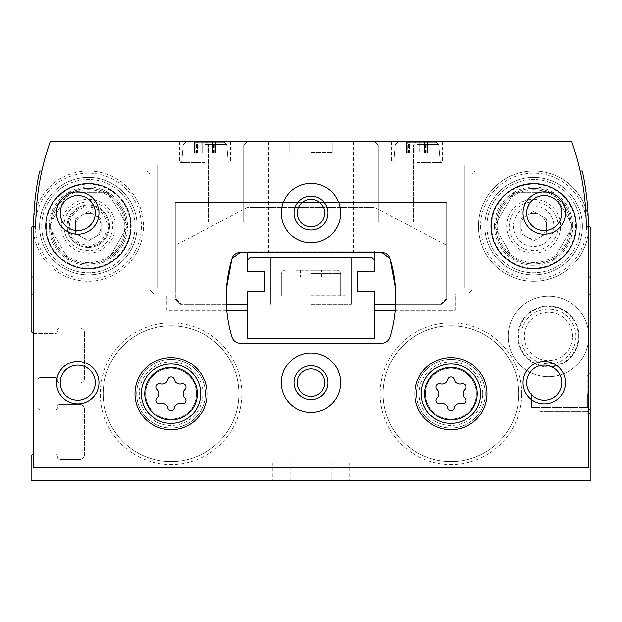 <?xml version="1.0" encoding="UTF-8"?>
<svg xmlns="http://www.w3.org/2000/svg" width="622" height="622" viewBox="0 0 622 622"><rect width="100%" height="100%" fill="white"/><g stroke="black" fill="none" stroke-linecap="round" stroke-linejoin="round"><path stroke-width="0.47" stroke-dasharray="3.11 2.33" d="M67.145 226.183A21.202 21.202 0 0 1 98.952 207.818A21.202 21.202 0 0 1 98.952 244.547A21.202 21.202 0 0 1 67.145 226.183A21.202 21.202 0 0 1 98.952 207.818A21.202 21.202 0 0 1 98.952 244.547A21.202 21.202 0 0 1 67.145 226.183M588.777 336.448A40.29 40.29 0 0 0 528.35 301.553A40.29 40.29 0 0 0 528.35 371.334A40.29 40.29 0 0 0 588.777 336.448A40.29 40.29 0 0 0 528.35 301.553A40.29 40.29 0 0 0 528.35 371.334A40.29 40.29 0 0 0 588.777 336.448M226.742 310.153L166.813 310.153L166.813 294.035L33.223 294.035M33.223 333.229A3.39 3.39 0 0 0 34.49 333.478L55.7 333.478A1.695 1.695 0 0 0 57.395 331.783L57.395 330.507L57.395 331.783A1.695 1.695 0 0 1 55.7 333.478L34.49 333.478A3.39 3.39 0 0 1 31.1 330.088L31.1 227.652L33.642 226.183A254.452 254.452 0 0 1 39.691 171.05L145.602 171.05A4.237 4.237 0 0 1 149.848 175.287A4.237 4.237 0 0 0 145.602 171.05L41.806 171.05A254.452 254.452 0 0 0 35.765 226.183L33.223 227.652L33.223 288.103L175.287 288.103L175.287 299.128L180.38 304.212L226.33 304.212M59.937 327.965A2.542 2.542 0 0 0 57.395 330.507A2.542 2.542 0 0 1 59.937 327.965L79.445 327.965L59.937 327.965M84.538 333.05A5.093 5.093 0 0 0 79.445 327.965A5.093 5.093 0 0 1 84.538 333.05L84.538 378.005L84.538 333.05M79.445 383.098A5.093 5.093 0 0 0 84.538 378.005A5.093 5.093 0 0 1 79.445 383.098L59.937 383.098L79.445 383.098M57.395 380.547A2.542 2.542 0 0 0 59.937 383.098A2.542 2.542 0 0 1 57.395 380.547L57.395 379.28A1.695 1.695 0 0 0 55.7 377.585L40.43 377.585A2.542 2.542 0 0 0 37.888 380.128L37.888 407.27A2.542 2.542 0 0 0 40.43 409.812L55.7 409.812A1.695 1.695 0 0 0 57.395 408.118L57.395 406.842L57.395 408.118A1.695 1.695 0 0 1 55.7 409.812L40.43 409.812A2.542 2.542 0 0 1 37.888 407.27L37.888 380.128A2.542 2.542 0 0 1 40.43 377.585L55.7 377.585A1.695 1.695 0 0 1 57.395 379.28L57.395 380.547M59.937 404.3A2.542 2.542 0 0 0 57.395 406.842A2.542 2.542 0 0 1 59.937 404.3L79.445 404.3L59.937 404.3M84.538 409.393A5.093 5.093 0 0 0 79.445 404.3A5.093 5.093 0 0 1 84.538 409.393L84.538 454.34L84.538 409.393M79.445 459.433A5.093 5.093 0 0 0 84.538 454.34A5.093 5.093 0 0 1 79.445 459.433L59.937 459.433L79.445 459.433M580.194 171.05L476.398 171.05A4.237 4.237 0 0 0 472.152 175.287A4.237 4.237 0 0 1 476.398 171.05L582.309 171.05A254.452 254.452 0 0 1 588.358 226.183L590.9 227.652L590.9 480.635L31.1 480.635L31.1 457.31A3.39 3.39 0 0 1 34.49 453.92L55.7 453.92A1.695 1.695 0 0 1 57.395 455.615L57.395 456.89A2.542 2.542 0 0 0 59.937 459.433A2.542 2.542 0 0 1 57.395 456.89L57.395 455.615A1.695 1.695 0 0 0 55.7 453.92L34.49 453.92A3.39 3.39 0 0 0 33.223 454.169M588.777 294.035L455.187 294.035L455.187 310.153L395.258 310.153M590.9 294.035L467.915 294.035L472.152 289.798L472.152 175.287L472.152 289.798L467.915 294.035L590.9 294.035L455.187 294.035L455.187 310.153L374.615 310.153L374.615 338.143L247.385 338.143L247.385 310.153L247.385 338.143L374.615 338.143L374.615 310.153L374.615 338.143L247.385 338.143L247.385 310.153L166.813 310.153L166.813 294.035L31.1 294.035M521.741 393.695A70.791 70.791 0 0 0 415.55 332.389A70.791 70.791 0 0 0 415.55 455.009A70.791 70.791 0 0 0 521.741 393.695M241.841 393.695A70.791 70.791 0 0 0 135.65 332.389A70.791 70.791 0 0 0 135.65 455.009A70.791 70.791 0 0 0 241.841 393.695M149.848 289.798L154.085 294.035L149.848 289.798L149.848 277.07L149.848 289.798M311 480.635L349.167 480.635L311 480.635M590.9 393.695L590.9 414.905L590.9 393.695M149.848 175.287L149.848 277.07L149.848 175.287M576.058 226.183A42.413 42.413 0 0 0 512.442 189.453A42.413 42.413 0 0 0 512.442 262.912A42.413 42.413 0 0 0 576.058 226.183A42.413 42.413 0 0 0 512.442 189.453A42.413 42.413 0 0 0 512.442 262.912A42.413 42.413 0 0 0 576.058 226.183M41.705 226.183A46.65 46.65 0 0 1 111.68 185.784A46.65 46.65 0 0 1 111.68 266.581A46.65 46.65 0 0 1 41.705 226.183A46.65 46.65 0 0 1 111.68 185.784A46.65 46.65 0 0 1 111.68 266.581A46.65 46.65 0 0 1 41.705 226.183M374.615 310.153L374.615 291.384L357.65 291.384L357.65 271.239L374.615 271.239L374.615 260.113L372.073 257.562L249.927 257.562L247.385 260.113L247.385 271.239L264.35 271.239L264.35 291.384L247.385 291.384L247.385 310.153M311 257.562L351.29 257.562L311 257.562M571.462 226.183A37.818 37.818 0 0 0 514.736 193.434A37.818 37.818 0 0 0 514.736 258.931A37.818 37.818 0 0 0 571.462 226.183A37.818 37.818 0 0 0 514.736 193.434A37.818 37.818 0 0 0 514.736 258.931A37.818 37.818 0 0 0 571.462 226.183M518.802 393.695A67.852 67.852 0 0 0 417.02 334.931A67.852 67.852 0 0 0 417.02 452.458A67.852 67.852 0 0 0 518.802 393.695A67.852 67.852 0 0 0 417.02 334.931A67.852 67.852 0 0 0 417.02 452.458A67.852 67.852 0 0 0 518.802 393.695A67.852 67.852 0 0 0 417.02 334.931A67.852 67.852 0 0 0 417.02 452.458A67.852 67.852 0 0 0 518.802 393.695A67.852 67.852 0 0 0 417.02 334.931A67.852 67.852 0 0 0 417.02 452.458A67.852 67.852 0 0 0 518.802 393.695A67.852 67.852 0 0 0 417.02 334.931A67.852 67.852 0 0 0 417.02 452.458A67.852 67.852 0 0 0 518.802 393.695A67.852 67.852 0 0 0 417.02 334.931A67.852 67.852 0 0 0 417.02 452.458A67.852 67.852 0 0 0 518.802 393.695M476.398 393.695A25.448 25.448 0 0 0 438.23 371.661A25.448 25.448 0 0 0 438.23 415.737A25.448 25.448 0 0 0 476.398 393.695A25.448 25.448 0 0 0 438.23 371.661A25.448 25.448 0 0 0 438.23 415.737A25.448 25.448 0 0 0 476.398 393.695A25.448 25.448 0 0 0 438.23 371.661A25.448 25.448 0 0 0 438.23 415.737A25.448 25.448 0 0 0 476.398 393.695A25.448 25.448 0 0 0 438.23 371.661A25.448 25.448 0 0 0 438.23 415.737A25.448 25.448 0 0 0 476.398 393.695M238.902 393.695A67.852 67.852 0 0 0 137.12 334.931A67.852 67.852 0 0 0 137.12 452.458A67.852 67.852 0 0 0 238.902 393.695A67.852 67.852 0 0 0 137.12 334.931A67.852 67.852 0 0 0 137.12 452.458A67.852 67.852 0 0 0 238.902 393.695A67.852 67.852 0 0 0 137.12 334.931A67.852 67.852 0 0 0 137.12 452.458A67.852 67.852 0 0 0 238.902 393.695A67.852 67.852 0 0 0 137.12 334.931A67.852 67.852 0 0 0 137.12 452.458A67.852 67.852 0 0 0 238.902 393.695A67.852 67.852 0 0 0 137.12 334.931A67.852 67.852 0 0 0 137.12 452.458A67.852 67.852 0 0 0 238.902 393.695A67.852 67.852 0 0 0 137.12 334.931A67.852 67.852 0 0 0 137.12 452.458A67.852 67.852 0 0 0 238.902 393.695M196.498 393.695A25.448 25.448 0 0 0 158.33 371.661A25.448 25.448 0 0 0 158.33 415.737A25.448 25.448 0 0 0 196.498 393.695A25.448 25.448 0 0 0 158.33 371.661A25.448 25.448 0 0 0 158.33 415.737A25.448 25.448 0 0 0 196.498 393.695A25.448 25.448 0 0 0 158.33 371.661A25.448 25.448 0 0 0 158.33 415.737A25.448 25.448 0 0 0 196.498 393.695A25.448 25.448 0 0 0 158.33 371.661A25.448 25.448 0 0 0 158.33 415.737A25.448 25.448 0 0 0 196.498 393.695M579.028 336.448A30.532 30.532 0 0 0 533.225 310.005A30.532 30.532 0 0 0 533.225 362.89A30.532 30.532 0 0 0 579.028 336.448A30.532 30.532 0 0 0 533.225 310.005A30.532 30.532 0 0 0 533.225 362.89A30.532 30.532 0 0 0 579.028 336.448M578.429 336.448A29.934 29.934 0 0 0 533.52 310.518A29.934 29.934 0 0 0 533.52 362.369A29.934 29.934 0 0 0 578.429 336.448M540.013 393.695L540.013 376.162L540.013 393.695M587.23 393.695L587.23 376.162L587.23 393.695M531.53 393.695L531.53 407.449L531.53 393.695M587.689 393.695L587.689 407.449L587.689 393.695M311 304.212L351.29 304.212L311 304.212M311 462.822L349.167 462.822L311 462.822M311 295.73L344.93 295.73L311 295.73M311 270.29L337.295 270.29L311 270.29M300.34 270.29L325.975 270.29L296.025 270.29L325.975 270.29L296.025 270.29L325.975 270.29L296.025 270.29L325.975 270.29L296.025 270.29L300.34 270.29L300.34 277.07L296.025 277.07L325.975 277.07L296.025 277.07L325.975 277.07L296.025 277.07L325.975 277.07L296.025 277.07L325.975 277.07L300.34 277.07L300.34 270.29M324.925 270.29L321.66 270.29L325.975 270.29L323.082 270.29L324.925 270.29L324.925 277.07L323.082 277.07L325.975 277.07L321.66 277.07L325.975 277.07L323.082 277.07L324.925 277.07L324.925 270.29M297.075 270.29L298.918 270.29L296.025 270.29L298.918 270.29L297.075 270.29L297.075 277.07L297.075 270.29M314.265 270.29L321.66 270.29L314.265 270.29L314.265 277.07L321.66 277.07L314.265 277.07L314.265 270.29M69.423 226.183A18.932 18.932 0 0 1 97.817 209.785A18.932 18.932 0 0 1 97.817 242.58A18.932 18.932 0 0 1 69.423 226.183M374.615 304.212L374.615 291.384L374.615 304.212L441.62 304.212L446.713 299.128L446.713 202.43L175.287 202.43L175.287 299.128L180.38 304.212L247.385 304.212L247.385 291.384L247.385 304.212M395.67 304.212L441.62 304.212L446.713 299.128L446.713 202.43L175.287 202.43L175.287 288.103L175.287 202.43L175.287 288.103L226.532 288.103L33.223 288.103L33.223 467.915L588.777 467.915L588.777 288.103L395.468 288.103A135.713 135.713 0 0 1 389.986 337.21A8.483 8.483 0 0 1 381.869 343.227L240.131 343.227A8.483 8.483 0 0 1 232.014 337.21A135.713 135.713 0 0 1 226.532 288.103M264.35 291.384L247.385 291.384L264.35 291.384L264.35 271.239L247.385 271.239L264.35 271.239M374.615 252.478L374.615 251.094L247.385 251.094L247.385 252.478M247.385 260.113L247.385 271.239L247.385 251.094L374.615 251.094L374.615 271.239L374.615 260.113M357.65 271.239L374.615 271.239L357.65 271.239L357.65 291.384L374.615 291.384L357.65 291.384M176.143 299.128L181.227 304.212L176.143 299.128L176.143 244.843L176.143 299.128M247.385 207.523L176.143 244.843L247.385 207.523L374.615 207.523L247.385 207.523M445.857 244.843L374.615 207.523L445.857 244.843L445.857 299.128L445.857 244.843M440.773 304.212L445.857 299.128L440.773 304.212M481.91 165.11L481.91 288.103L464.098 288.103L464.098 165.11L578.794 165.11L464.098 165.11L464.098 288.103L446.713 288.103L446.713 202.43L175.287 202.43L446.713 202.43L446.713 288.103L395.468 288.103M157.902 165.11L157.902 288.103L157.902 165.11L43.206 165.11L157.902 165.11L43.206 165.11L157.902 165.11L157.902 288.103L157.902 165.11M481.91 288.103L588.777 288.103L588.777 227.652L586.235 226.183A254.452 254.452 0 0 0 571.68 141.365L50.32 141.365A254.452 254.452 0 0 0 35.765 226.183L33.223 227.652L33.223 288.103L33.223 227.652L35.765 226.183A254.452 254.452 0 0 1 43.206 165.11M311 252.478L353.413 252.478L311 252.478M240.131 252.478L381.869 252.478M204.98 141.365L247.385 141.365L204.98 141.365L247.385 141.365L204.98 141.365L247.385 141.365L204.98 141.365L208.65 145.035L243.715 145.035L208.65 145.035L243.715 145.035L208.65 145.035L243.715 145.035L208.65 145.035L208.65 221.937L243.715 221.937L208.65 221.937L243.715 221.937L208.65 221.937L243.715 221.937L208.65 221.937L208.65 145.035L204.98 141.365L208.65 145.035L208.65 221.937M417.02 141.365L374.615 141.365L417.02 141.365L374.615 141.365L417.02 141.365L374.615 141.365L417.02 141.365L413.35 145.035L378.285 145.035L413.35 145.035L378.285 145.035L413.35 145.035L378.285 145.035L413.35 145.035L413.35 221.937L378.285 221.937L413.35 221.937L378.285 221.937L413.35 221.937L378.285 221.937L413.35 221.937L413.35 145.035L417.02 141.365L413.35 145.035L413.35 221.937M311 141.365L353.413 141.365L311 141.365M205.4 393.695A34.35 34.35 0 0 0 153.875 363.948A34.35 34.35 0 0 0 153.875 423.45A34.35 34.35 0 0 0 205.4 393.695A34.35 34.35 0 0 0 153.875 363.948A34.35 34.35 0 0 0 153.875 423.45A34.35 34.35 0 0 0 205.4 393.695M485.3 393.695A34.35 34.35 0 0 0 433.775 363.948A34.35 34.35 0 0 0 433.775 423.45A34.35 34.35 0 0 0 485.3 393.695A34.35 34.35 0 0 0 433.775 363.948A34.35 34.35 0 0 0 433.775 423.45A34.35 34.35 0 0 0 485.3 393.695M45.942 226.183A42.413 42.413 0 0 1 109.558 189.453A42.413 42.413 0 0 1 109.558 262.912A42.413 42.413 0 0 1 45.942 226.183M50.538 226.183A37.818 37.818 0 0 1 107.264 193.434A37.818 37.818 0 0 1 107.264 258.931A37.818 37.818 0 0 1 50.538 226.183A37.818 37.818 0 0 1 107.264 193.434A37.818 37.818 0 0 1 107.264 258.931A37.818 37.818 0 0 1 50.538 226.183A37.818 37.818 0 0 0 107.264 258.931A37.818 37.818 0 0 0 107.264 193.434A37.818 37.818 0 0 0 50.538 226.183A37.818 37.818 0 0 0 107.264 258.931A37.818 37.818 0 0 0 107.264 193.434A37.818 37.818 0 0 0 50.538 226.183M486.995 226.183A46.65 46.65 0 0 1 556.97 185.784A46.65 46.65 0 0 1 556.97 266.581A46.65 46.65 0 0 1 486.995 226.183A46.65 46.65 0 0 1 556.97 185.784A46.65 46.65 0 0 1 556.97 266.581A46.65 46.65 0 0 1 486.995 226.183M526.717 213.035A17.533 17.533 0 0 1 553.012 197.85A17.533 17.533 0 0 1 553.012 228.22A17.533 17.533 0 0 1 526.717 213.035M60.217 213.035A17.533 17.533 0 0 1 86.512 197.85A17.533 17.533 0 0 1 86.512 228.22A17.533 17.533 0 0 1 60.217 213.035M60.217 382.67A17.533 17.533 0 0 1 86.512 367.485A17.533 17.533 0 0 1 86.512 397.855A17.533 17.533 0 0 1 60.217 382.67M526.717 382.67A17.533 17.533 0 0 1 553.012 367.485A17.533 17.533 0 0 1 553.012 397.855A17.533 17.533 0 0 1 526.717 382.67M281.315 213.035A29.685 29.685 0 0 1 325.842 187.323A29.685 29.685 0 0 1 325.842 238.747A29.685 29.685 0 0 1 281.315 213.035M297.254 213.035A13.746 13.746 0 0 1 317.873 201.131A13.746 13.746 0 0 1 317.873 224.939A13.746 13.746 0 0 1 297.254 213.035M281.315 382.67A29.685 29.685 0 0 1 325.842 356.966A29.685 29.685 0 0 1 325.842 408.382A29.685 29.685 0 0 1 281.315 382.67M297.254 382.67A13.746 13.746 0 0 1 317.873 370.766A13.746 13.746 0 0 1 317.873 394.581A13.746 13.746 0 0 1 297.254 382.67M480.635 393.695A29.685 29.685 0 0 0 436.108 367.991A29.685 29.685 0 0 0 436.108 419.407A29.685 29.685 0 0 0 480.635 393.695M486.995 393.695A36.045 36.045 0 0 0 432.928 362.478A36.045 36.045 0 0 0 432.928 424.919A36.045 36.045 0 0 0 486.995 393.695M200.735 393.695A29.685 29.685 0 0 0 156.208 367.991A29.685 29.685 0 0 0 156.208 419.407A29.685 29.685 0 0 0 200.735 393.695M207.095 393.695A36.045 36.045 0 0 0 153.028 362.478A36.045 36.045 0 0 0 153.028 424.919A36.045 36.045 0 0 0 207.095 393.695M437.048 397.963A5.862 5.862 0 0 0 437.048 389.434A3.351 3.351 0 0 1 440.306 383.79A5.862 5.862 0 0 0 447.692 379.521A3.351 3.351 0 0 1 454.208 379.521A5.862 5.862 0 0 0 461.594 383.79A3.351 3.351 0 0 1 464.852 389.434A5.862 5.862 0 0 0 464.852 397.963A3.351 3.351 0 0 1 461.594 403.608A5.862 5.862 0 0 0 454.208 407.869A3.351 3.351 0 0 1 447.692 407.869A5.862 5.862 0 0 0 440.306 403.608A3.351 3.351 0 0 1 437.048 397.963M157.148 397.963A5.862 5.862 0 0 0 157.148 389.434A3.351 3.351 0 0 1 160.406 383.79A5.862 5.862 0 0 0 167.792 379.521A3.351 3.351 0 0 1 174.308 379.521A5.862 5.862 0 0 0 181.694 383.79A3.351 3.351 0 0 1 184.952 389.434A5.862 5.862 0 0 0 184.952 397.963A3.351 3.351 0 0 1 181.694 403.608A5.862 5.862 0 0 0 174.308 407.869A3.351 3.351 0 0 1 167.792 407.869A5.862 5.862 0 0 0 160.406 403.608A3.351 3.351 0 0 1 157.148 397.963M311 152.39L332.202 152.39L311 152.39M417.02 162.567L442.467 162.567L417.02 162.567M417.02 142.213L436.232 142.213L417.02 142.213M409.478 142.213L427.625 142.213L406.423 142.213L427.625 142.213L406.423 142.213L409.478 142.213L409.478 152.981L406.423 152.981L427.625 152.981L406.423 152.981L427.625 152.981L409.478 152.981L409.478 142.213M426.879 142.213L424.569 142.213L427.625 142.213L425.572 142.213L426.879 142.213L426.879 152.981L425.572 152.981L427.625 152.981L424.569 152.981L427.625 152.981L425.572 152.981L426.879 152.981L426.879 142.213M407.169 142.213L408.467 142.213L406.423 142.213L408.467 142.213L407.169 142.213L407.169 152.981L407.169 142.213M419.337 142.213L424.569 142.213L419.337 142.213L419.337 152.981L424.569 152.981L419.337 152.981L419.337 142.213M204.98 162.567L179.533 162.567L204.98 162.567M204.98 142.213L224.192 142.213L204.98 142.213M197.431 142.213L215.577 142.213L194.375 142.213L215.577 142.213L194.375 142.213L197.431 142.213L197.431 152.981L194.375 152.981L215.577 152.981L194.375 152.981L215.577 152.981L197.431 152.981L197.431 142.213M214.831 142.213L212.522 142.213L215.577 142.213L213.533 142.213L214.831 142.213L214.831 152.981L213.533 152.981L215.577 152.981L212.522 152.981L215.577 152.981L213.533 152.981L214.831 152.981L214.831 142.213M195.121 142.213L196.428 142.213L194.375 142.213L196.428 142.213L195.121 142.213L195.121 152.981L195.121 142.213M207.289 142.213L212.522 142.213L207.289 142.213L207.289 152.981L212.522 152.981L207.289 152.981L207.289 142.213M482.758 393.695A31.808 31.808 0 0 0 435.05 366.156A31.808 31.808 0 0 0 435.05 421.242A31.808 31.808 0 0 0 482.758 393.695M202.858 393.695A31.808 31.808 0 0 0 155.15 366.156A31.808 31.808 0 0 0 155.15 421.242A31.808 31.808 0 0 0 202.858 393.695M49.177 226.183A39.178 39.178 0 0 0 68.762 260.113L49.177 226.183L68.762 192.252A39.178 39.178 0 0 0 49.177 226.183L68.762 192.252L107.94 192.252A39.178 39.178 0 0 0 68.762 192.252L107.94 192.252L127.526 226.183A39.178 39.178 0 0 0 107.94 192.252L127.526 226.183L107.94 260.113A39.178 39.178 0 0 0 127.526 226.183L107.94 260.113L68.762 260.113A39.178 39.178 0 0 0 107.94 260.113L68.762 260.113L49.177 226.183M33.223 226.183A55.133 55.133 0 0 0 115.917 273.929A55.133 55.133 0 0 0 115.917 178.436A55.133 55.133 0 0 0 33.223 226.183M33.223 226.424A55.133 55.133 0 0 0 113.803 275.087A55.133 55.133 0 0 0 120.186 181.173A55.133 55.133 0 0 0 33.759 218.477M45.523 226.183A42.832 42.832 0 0 0 109.767 263.277A42.832 42.832 0 0 0 109.767 189.088A42.832 42.832 0 0 0 45.523 226.183A42.832 42.832 0 0 0 109.767 263.277A42.832 42.832 0 0 0 109.767 189.088A42.832 42.832 0 0 0 45.523 226.183M46.292 226.183A42.055 42.055 0 0 0 109.379 262.601A42.055 42.055 0 0 0 109.379 189.757A42.055 42.055 0 0 0 46.292 226.183M39.583 226.183A48.773 48.773 0 0 0 112.737 268.416A48.773 48.773 0 0 0 112.737 183.949A48.773 48.773 0 0 0 39.583 226.183A48.773 48.773 0 0 0 112.737 268.416A48.773 48.773 0 0 0 112.737 183.949A48.773 48.773 0 0 0 39.583 226.183A48.773 48.773 0 0 0 112.737 268.416A48.773 48.773 0 0 0 112.737 183.949A48.773 48.773 0 0 0 39.583 226.183M75.627 218.835L88.355 211.488L101.075 218.835L101.075 226.183A12.72 12.72 0 0 1 81.987 237.2A12.72 12.72 0 0 1 88.355 213.463A12.72 12.72 0 0 1 101.075 226.183L101.075 233.53L88.355 240.869L75.627 233.53L75.627 218.835L88.355 211.488L101.075 218.835L101.075 233.53L88.355 240.869L75.627 233.53L75.627 218.835M88.355 189.71A36.473 36.473 0 0 1 119.937 244.415A36.473 36.473 0 0 1 56.765 244.415A36.473 36.473 0 0 1 88.355 189.71A36.473 36.473 0 0 1 119.937 244.415A36.473 36.473 0 0 1 56.765 244.415A36.473 36.473 0 0 1 88.355 189.71M88.355 199.242A26.94 26.94 0 0 1 111.68 239.649A26.94 26.94 0 0 1 65.022 239.649A26.94 26.94 0 0 1 88.355 199.242M88.355 183.77A42.413 42.413 0 0 1 125.076 247.385A42.413 42.413 0 0 1 51.626 247.385A42.413 42.413 0 0 1 88.355 183.77A42.413 42.413 0 0 1 125.076 247.385A42.413 42.413 0 0 1 51.626 247.385A42.413 42.413 0 0 1 88.355 183.77M88.355 213.463A12.72 12.72 0 0 1 99.372 232.542A12.72 12.72 0 0 1 77.338 232.542A12.72 12.72 0 0 1 88.355 213.463M494.474 226.183A39.178 39.178 0 0 0 514.06 260.113L494.474 226.183L514.06 192.252A39.178 39.178 0 0 0 494.474 226.183L514.06 192.252L553.238 192.252A39.178 39.178 0 0 0 514.06 192.252L553.238 192.252L572.823 226.183A39.178 39.178 0 0 0 553.238 192.252L572.823 226.183L553.238 260.113A39.178 39.178 0 0 0 572.823 226.183L553.238 260.113L514.06 260.113A39.178 39.178 0 0 0 553.238 260.113L514.06 260.113L494.474 226.183M588.241 218.477A55.133 55.133 0 0 0 529.788 171.182A55.133 55.133 0 0 0 478.512 226.183A55.133 55.133 0 0 0 561.215 273.929A55.133 55.133 0 0 0 561.215 178.436A55.133 55.133 0 0 0 478.512 226.183A55.133 55.133 0 0 0 533.528 281.315A55.133 55.133 0 0 0 588.777 226.424M490.812 226.183A42.832 42.832 0 0 0 555.065 263.277A42.832 42.832 0 0 0 555.065 189.088A42.832 42.832 0 0 0 490.812 226.183A42.832 42.832 0 0 0 555.065 263.277A42.832 42.832 0 0 0 555.065 189.088A42.832 42.832 0 0 0 490.812 226.183M495.835 226.183A37.818 37.818 0 0 0 552.554 258.931A37.818 37.818 0 0 0 552.554 193.434A37.818 37.818 0 0 0 495.835 226.183A37.818 37.818 0 0 0 552.554 258.931A37.818 37.818 0 0 0 552.554 193.434A37.818 37.818 0 0 0 495.835 226.183M491.59 226.183A42.055 42.055 0 0 0 554.676 262.601A42.055 42.055 0 0 0 554.676 189.757A42.055 42.055 0 0 0 491.59 226.183M484.88 226.183A48.773 48.773 0 0 0 558.035 268.416A48.773 48.773 0 0 0 558.035 183.949A48.773 48.773 0 0 0 484.88 226.183A48.773 48.773 0 0 0 558.035 268.416A48.773 48.773 0 0 0 558.035 183.949A48.773 48.773 0 0 0 484.88 226.183A48.773 48.773 0 0 0 558.035 268.416A48.773 48.773 0 0 0 558.035 183.949A48.773 48.773 0 0 0 484.88 226.183M520.925 218.835L533.645 211.488L546.373 218.835L546.373 226.183A12.72 12.72 0 0 1 527.285 237.2A12.72 12.72 0 0 1 533.645 213.463A12.72 12.72 0 0 1 546.373 226.183L546.373 233.53L533.645 240.869L520.925 233.53L520.925 218.835L533.645 211.488L546.373 218.835L546.373 233.53L533.645 240.869L520.925 233.53L520.925 218.835M533.645 189.71A36.473 36.473 0 0 1 565.235 244.415A36.473 36.473 0 0 1 502.063 244.415A36.473 36.473 0 0 1 533.645 189.71A36.473 36.473 0 0 1 565.235 244.415A36.473 36.473 0 0 1 502.063 244.415A36.473 36.473 0 0 1 533.645 189.71M533.645 199.242A26.94 26.94 0 0 1 556.978 239.649A26.94 26.94 0 0 1 510.32 239.649A26.94 26.94 0 0 1 533.645 199.242M533.645 183.77A42.413 42.413 0 0 1 570.374 247.385A42.413 42.413 0 0 1 496.924 247.385A42.413 42.413 0 0 1 533.645 183.77A42.413 42.413 0 0 1 570.374 247.385A42.413 42.413 0 0 1 496.924 247.385A42.413 42.413 0 0 1 533.645 183.77M533.645 213.463A12.72 12.72 0 0 1 544.662 232.542A12.72 12.72 0 0 1 522.628 232.542A12.72 12.72 0 0 1 533.645 213.463M588.777 277.07L590.9 277.07M33.223 277.07L31.1 277.07M572.59 336.448A24.095 24.095 0 0 0 536.444 315.579A24.095 24.095 0 0 0 536.444 357.316A24.095 24.095 0 0 0 572.59 336.448M575.933 336.448A27.438 27.438 0 0 0 534.772 312.679A27.438 27.438 0 0 0 534.772 360.208A27.438 27.438 0 0 0 575.933 336.448M311 273.68L340.685 273.68L311 273.68M307.734 277.07L307.734 270.29L307.734 277.07M321.66 277.07L321.66 270.29L321.66 277.07M260.113 202.43L260.113 252.478M361.887 202.43L361.887 252.478M140.09 165.11L140.09 288.103M417.02 144.537L438.767 144.537L417.02 144.537M204.98 144.537L226.727 144.537L204.98 144.537M414.711 152.981L414.711 142.213L414.711 152.981M424.569 152.981L424.569 142.213L424.569 152.981M202.663 152.981L202.663 142.213L202.663 152.981M212.522 152.981L212.522 142.213L212.522 152.981M35.337 226.183A53.01 53.01 0 0 0 114.86 272.094A53.01 53.01 0 0 0 114.86 180.271A53.01 53.01 0 0 0 35.337 226.183M88.355 201.777A24.406 24.406 0 0 1 109.488 238.389A24.406 24.406 0 0 1 67.215 238.389A24.406 24.406 0 0 1 88.355 201.777M88.355 205.921A20.262 20.262 0 0 1 105.895 236.313A20.262 20.262 0 0 1 70.807 236.313A20.262 20.262 0 0 1 88.355 205.921M480.635 226.183A53.01 53.01 0 0 0 560.15 272.094A53.01 53.01 0 0 0 560.15 180.271A53.01 53.01 0 0 0 480.635 226.183M533.645 201.777A24.406 24.406 0 0 1 554.785 238.389A24.406 24.406 0 0 1 512.512 238.389A24.406 24.406 0 0 1 533.645 201.777M533.645 205.921A20.262 20.262 0 0 1 551.193 236.313A20.262 20.262 0 0 1 516.104 236.313A20.262 20.262 0 0 1 533.645 205.921M540.013 411.228L587.23 411.228L590.9 414.905L587.23 411.228L540.013 411.228M540.013 376.162L587.23 376.162L590.9 372.492L587.23 376.162L540.013 376.162M531.53 407.449L587.689 407.449L590.9 410.66L587.689 407.449L531.53 407.449M531.53 379.949L587.689 379.949L590.9 376.738L587.689 379.949L531.53 379.949M270.71 257.562L270.71 304.212L270.71 257.562M351.29 257.562L351.29 304.212L351.29 257.562M290.147 480.635L290.147 462.822M331.853 480.635L331.853 462.822M272.833 462.822L272.833 480.635M349.167 462.822L349.167 480.635M277.07 257.562L277.07 295.73M344.93 257.562L344.93 295.73M284.705 270.29L282.287 271.301L281.315 273.68L281.315 295.73L281.315 273.68L282.287 271.301L284.705 270.29L282.287 271.301L281.315 273.68L281.315 295.73L281.315 273.68L282.287 271.301L284.705 270.29L282.287 271.301L281.315 273.68L281.315 295.73M337.295 270.29L339.713 271.301L340.685 273.68L340.685 295.73L340.685 273.68L339.713 271.301L337.295 270.29L339.713 271.301L340.685 273.68L340.685 295.73L340.685 273.68L339.713 271.301L337.295 270.29L339.713 271.301L340.685 273.68L340.685 295.73M298.918 277.07L298.918 270.29M296.025 277.07L296.025 270.29L296.025 277.07M325.975 277.07L325.975 270.29L325.975 277.07M323.082 277.07L323.082 270.29M378.285 221.937L378.285 145.035L374.615 141.365L378.285 145.035L378.285 221.937L378.285 145.035L374.615 141.365M243.715 221.937L243.715 145.035L247.385 141.365L243.715 145.035L243.715 221.937L243.715 145.035L247.385 141.365M289.798 141.365L289.798 152.39L289.798 141.365M332.202 141.365L332.202 152.39L332.202 141.365M268.587 141.365L268.587 252.478M353.413 141.365L353.413 252.478M391.58 141.365L391.58 162.567M442.467 141.365L442.467 162.567M397.808 142.213L395.273 144.537L393.695 162.567L395.273 144.537L397.808 142.213L395.273 144.537L393.695 162.567M436.232 142.213L438.767 144.537L440.345 162.567L438.767 144.537L436.232 142.213L438.767 144.537L440.345 162.567M179.533 141.365L179.533 162.567M230.42 141.365L230.42 162.567M185.768 142.213L183.233 144.537L181.655 162.567L183.233 144.537L185.768 142.213L183.233 144.537L181.655 162.567M224.192 142.213L226.727 144.537L228.305 162.567L226.727 144.537L224.192 142.213L226.727 144.537L228.305 162.567M408.467 152.981L408.467 142.213M406.423 152.981L406.423 142.213L406.423 152.981M427.625 152.981L427.625 142.213L427.625 152.981M425.572 152.981L425.572 142.213M196.428 152.981L196.428 142.213M194.375 152.981L194.375 142.213L194.375 152.981M215.577 152.981L215.577 142.213L215.577 152.981M213.533 152.981L213.533 142.213"/><path stroke-width="0.93" d="M33.223 294.035L31.1 294.035L31.1 330.088A3.39 3.39 0 0 0 33.223 333.229M33.223 454.169A3.39 3.39 0 0 0 31.1 457.31L31.1 480.635L590.9 480.635L590.9 294.035L588.777 294.035M395.258 310.153L374.615 310.153M247.385 310.153L226.742 310.153M31.1 294.035L31.1 227.652L33.642 226.183A254.452 254.452 0 0 1 39.691 171.05L41.806 171.05A254.452 254.452 0 0 1 43.206 165.11M590.9 294.035L590.9 227.652L588.358 226.183A254.452 254.452 0 0 0 582.309 171.05L580.194 171.05M247.385 260.113L247.385 271.239L264.35 271.239L264.35 291.384L247.385 291.384L247.385 338.143L374.615 338.143L374.615 291.384L357.65 291.384L357.65 271.239L374.615 271.239L374.615 260.113L372.073 257.562L249.927 257.562L247.385 260.113L247.385 252.478M157.148 397.963A3.351 3.351 0 0 0 160.406 403.608A5.862 5.862 0 0 1 167.792 407.869A3.351 3.351 0 0 0 174.308 407.869A5.862 5.862 0 0 1 181.694 403.608A3.351 3.351 0 0 0 184.952 397.963A5.862 5.862 0 0 1 184.952 389.434A3.351 3.351 0 0 0 181.694 383.79A5.862 5.862 0 0 1 174.308 379.521A3.351 3.351 0 0 0 167.792 379.521A5.862 5.862 0 0 1 160.406 383.79A3.351 3.351 0 0 0 157.148 389.434A5.862 5.862 0 0 1 157.148 397.963M437.048 397.963A3.351 3.351 0 0 0 440.306 403.608A5.862 5.862 0 0 1 447.692 407.869A3.351 3.351 0 0 0 454.208 407.869A5.862 5.862 0 0 1 461.594 403.608A3.351 3.351 0 0 0 464.852 397.963A5.862 5.862 0 0 1 464.852 389.434A3.351 3.351 0 0 0 461.594 383.79A5.862 5.862 0 0 1 454.208 379.521A3.351 3.351 0 0 0 447.692 379.521A5.862 5.862 0 0 1 440.306 383.79A3.351 3.351 0 0 0 437.048 389.434A5.862 5.862 0 0 1 437.048 397.963M226.33 304.212L247.385 304.212M374.615 304.212L395.67 304.212M264.35 271.239L264.35 291.384M374.615 260.113L374.615 252.478M357.65 291.384L357.65 271.239M588.777 467.915L588.777 227.652L586.235 226.183A254.452 254.452 0 0 0 571.68 141.365L50.32 141.365A254.452 254.452 0 0 0 35.765 226.183L33.223 227.652L33.223 467.915L588.777 467.915M240.131 252.478A8.483 8.483 0 0 0 232.014 258.495A135.713 135.713 0 0 0 232.014 337.21A8.483 8.483 0 0 0 240.131 343.227L381.869 343.227A8.483 8.483 0 0 0 389.986 337.21A135.713 135.713 0 0 0 389.986 258.495A8.483 8.483 0 0 0 381.869 252.478L240.131 252.478L232.014 258.495L226.532 288.103M395.468 288.103L389.986 258.495L381.869 252.478M207.095 393.695A36.045 36.045 0 0 0 153.028 362.478A36.045 36.045 0 0 0 153.028 424.919A36.045 36.045 0 0 0 207.095 393.695M486.995 393.695A36.045 36.045 0 0 0 432.928 362.478A36.045 36.045 0 0 0 432.928 424.919A36.045 36.045 0 0 0 486.995 393.695M281.315 382.67A29.685 29.685 0 0 1 325.842 356.966A29.685 29.685 0 0 1 325.842 408.382A29.685 29.685 0 0 1 281.315 382.67M281.315 213.035A29.685 29.685 0 0 1 325.842 187.323A29.685 29.685 0 0 1 325.842 238.747A29.685 29.685 0 0 1 281.315 213.035M523.048 382.67A21.202 21.202 0 0 1 554.855 364.305A21.202 21.202 0 0 1 554.855 401.034A21.202 21.202 0 0 1 523.048 382.67M56.548 382.67A21.202 21.202 0 0 1 88.355 364.305A21.202 21.202 0 0 1 88.355 401.034A21.202 21.202 0 0 1 56.548 382.67M56.548 213.035A21.202 21.202 0 0 1 88.355 194.67A21.202 21.202 0 0 1 88.355 231.4A21.202 21.202 0 0 1 56.548 213.035M523.048 213.035A21.202 21.202 0 0 1 554.855 194.67A21.202 21.202 0 0 1 554.855 231.4A21.202 21.202 0 0 1 523.048 213.035M526.717 213.035A17.533 17.533 0 0 1 553.012 197.85A17.533 17.533 0 0 1 553.012 228.22A17.533 17.533 0 0 1 526.717 213.035M60.217 213.035A17.533 17.533 0 0 1 86.512 197.85A17.533 17.533 0 0 1 86.512 228.22A17.533 17.533 0 0 1 60.217 213.035M60.217 382.67A17.533 17.533 0 0 1 86.512 367.485A17.533 17.533 0 0 1 86.512 397.855A17.533 17.533 0 0 1 60.217 382.67M526.717 382.67A17.533 17.533 0 0 1 553.012 367.485A17.533 17.533 0 0 1 553.012 397.855A17.533 17.533 0 0 1 526.717 382.67M294.035 213.035A16.965 16.965 0 0 1 319.483 198.34A16.965 16.965 0 0 1 319.483 227.73A16.965 16.965 0 0 1 294.035 213.035M297.254 213.035A13.746 13.746 0 0 1 317.873 201.131A13.746 13.746 0 0 1 317.873 224.939A13.746 13.746 0 0 1 297.254 213.035M294.035 382.67A16.965 16.965 0 0 1 319.483 367.983A16.965 16.965 0 0 1 319.483 397.365A16.965 16.965 0 0 1 294.035 382.67M297.254 382.67A13.746 13.746 0 0 1 317.873 370.766A13.746 13.746 0 0 1 317.873 394.581A13.746 13.746 0 0 1 297.254 382.67M480.635 393.695A29.685 29.685 0 0 0 436.108 367.991A29.685 29.685 0 0 0 436.108 419.407A29.685 29.685 0 0 0 480.635 393.695M200.735 393.695A29.685 29.685 0 0 0 156.208 367.991A29.685 29.685 0 0 0 156.208 419.407A29.685 29.685 0 0 0 200.735 393.695M33.759 218.477A55.133 55.133 0 0 0 33.223 226.424M588.777 226.424A55.133 55.133 0 0 0 588.241 218.477M588.777 277.07L590.9 277.07M33.223 277.07L31.1 277.07M197.345 393.695A26.295 26.295 0 0 0 157.902 370.93A26.295 26.295 0 0 0 157.902 416.468A26.295 26.295 0 0 0 197.345 393.695M477.245 393.695A26.295 26.295 0 0 0 437.802 370.93A26.295 26.295 0 0 0 437.802 416.468A26.295 26.295 0 0 0 477.245 393.695"/></g></svg>
